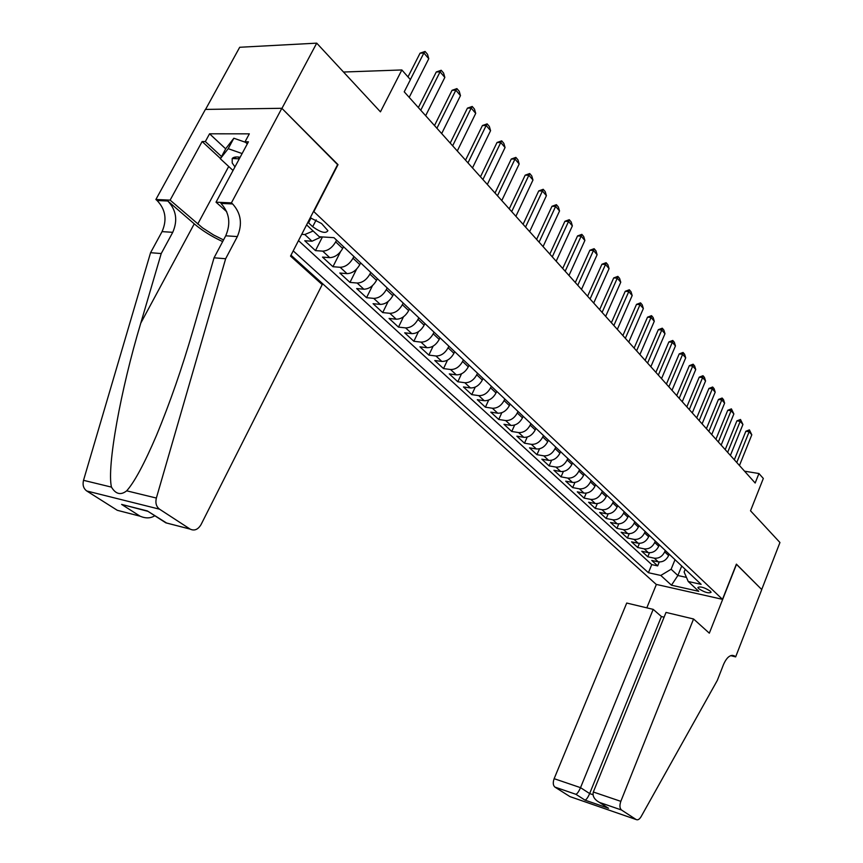 <?xml version="1.0" encoding="UTF-8"?>
<svg xmlns="http://www.w3.org/2000/svg" width="863" height="863" viewBox="0 0 863 863"><rect width="100%" height="100%" fill="white"/><g stroke="black" fill="none" stroke-linecap="round" stroke-linejoin="round"><path stroke-width="1.29" d="M710.378 591.22C704.51 587.433 700.346 586.193 697.865 587.487L698.609 588.588C704.456 592.352 708.62 593.593 711.101 592.298L710.378 591.22M290.993 255.2L656.204 584.391L722.493 599.343L313.56 211.338M205.556 109.418L239.698 47.271L316.721 43.15L380.443 111.845L401.856 69.957L343.517 72.028M722.493 599.343L736.387 564.132L761.716 589.526L779.947 542.514L750.519 510.788L763.324 478.458L758.944 473.517L744.553 471.187M337.595 164.628L281.942 108.393L316.721 43.15M321.316 236.883L312.007 241.219L304.758 240.745L315.47 250.615L322.438 236.947M343.55 246.732L342.665 248.468C339.191 254.358 334.876 257.411 329.742 257.649L322.514 257.109L332.945 266.71L340.454 251.834M360.68 262.902L359.817 264.617C356.397 270.453 352.136 273.452 347.012 273.636L339.806 273.032L349.968 282.395L356.613 269.094M377.358 278.652L376.516 280.356C373.161 286.128 368.933 289.073 363.841 289.213L356.656 288.555L366.548 297.681L372.536 285.567M393.625 294.003L392.794 295.696C389.493 301.403 385.308 304.305 380.238 304.402L373.075 303.69L382.719 312.579L388.177 301.435M409.472 308.965L408.663 310.637C405.416 316.29 401.263 319.137 396.214 319.202L389.073 318.436L398.49 327.109L403.496 316.786M424.92 323.56L424.121 325.211C420.939 330.809 416.829 333.614 411.802 333.625L404.682 332.816L413.862 341.273L418.479 331.651M439.99 337.789L439.213 339.429C436.074 344.963 432.007 347.724 427.002 347.703L419.914 346.84L428.868 355.103L433.15 346.095M454.693 351.673L453.938 353.301C450.842 358.781 446.818 361.489 441.834 361.435L434.769 360.54L443.517 368.587L447.498 360.141M469.051 365.222L468.296 366.829C465.265 372.255 461.263 374.93 456.311 374.844L449.278 373.895L457.811 381.759L461.532 373.798M483.064 378.447L482.32 380.044C479.332 385.416 475.373 388.048 470.443 387.929L463.442 386.948L471.77 394.628L475.254 387.099M496.743 391.371L496.02 392.945C493.075 398.264 489.148 400.853 484.24 400.712L477.271 399.688L485.416 407.196L488.685 400.065M510.109 403.981L509.397 405.556C506.495 410.82 502.611 413.366 497.724 413.194L490.777 412.136L498.738 419.472L501.813 412.697M523.161 416.311L522.46 417.865C519.612 423.086 515.75 425.588 510.896 425.394L503.981 424.305L511.759 431.468L514.661 425.028M535.923 428.361L535.233 429.903C532.428 435.071 528.609 437.541 523.765 437.314L516.883 436.193L524.488 443.194L527.239 437.056M548.393 440.141L547.725 441.662C544.952 446.786 541.166 449.224 536.355 448.965L529.504 447.821L536.937 454.672L539.548 448.803M560.594 451.662L559.936 453.172C557.207 458.242 553.453 460.637 548.663 460.367L541.845 459.192L549.116 465.891L551.586 460.27M572.525 462.924L571.878 464.423C569.192 469.45 565.459 471.813 560.702 471.511L553.917 470.303L561.026 476.861L563.377 471.478M584.197 473.938L583.55 475.427C580.907 480.411 577.218 482.741 572.482 482.417L565.718 481.187L572.687 487.606L574.931 482.439M595.621 484.726L594.985 486.203C592.374 491.133 588.717 493.431 584.003 493.097L577.282 491.834L584.1 498.113L586.236 493.151M606.797 495.276L606.171 496.743C603.604 501.63 599.968 503.895 595.287 503.539L588.598 502.255L595.265 508.404L597.315 503.625M617.746 505.61L617.131 507.066C614.585 511.91 610.993 514.143 606.333 513.765L599.666 512.471L606.204 518.49L608.167 513.873M628.458 515.729L627.854 517.164C625.351 521.975 621.781 524.175 617.142 523.776L610.519 522.46L616.916 528.361L618.793 523.906M638.954 525.643L638.361 527.066C635.891 531.824 632.352 534.003 627.735 533.593L621.144 532.255L627.412 538.027L629.213 533.722M649.235 535.351L648.652 536.764C646.214 541.479 642.698 543.625 638.113 543.205L631.554 541.845L637.703 547.509L639.429 543.345M659.31 544.855L658.728 546.257C656.322 550.939 652.849 553.054 648.286 552.622L641.759 551.241L647.779 556.786L649.44 552.752M401.856 69.957L410.421 79.644L404.229 91.823L755.168 483.021L758.944 473.517M307.951 222.255L312.676 226.721C320.799 232.525 325.869 233.841 327.897 230.669L321.586 223.539L310.259 217.767M685.222 569.321L684.122 572.04L688.243 581.5L701.134 584.348L333.959 237.67L319.31 236.753L306.602 224.876M688.243 581.5L698.75 591.317L671.468 585.2L660.799 575.448L648.415 572.719L293.215 250.885M665.254 550.475L664.683 551.867C662.299 556.527 658.836 558.631 654.294 558.178L647.779 556.786M669.181 554.186L668.62 555.567L664.683 551.867M655.308 541.079L654.726 542.482C652.309 547.174 648.814 549.31 644.24 548.868L637.703 547.509M645.146 531.489L644.564 532.903C642.104 537.638 638.588 539.796 633.992 539.375L627.412 538.027M634.78 521.705L634.186 523.129C631.694 527.908 628.145 530.098 623.528 529.688L616.916 528.361M624.197 511.705L623.593 513.151C621.069 517.973 617.487 520.184 612.849 519.796L606.204 518.49M613.388 501.511L612.773 502.956C610.227 507.822 606.613 510.065 601.943 509.699L595.265 508.404M602.352 491.09L601.727 492.546C599.138 497.455 595.502 499.742 590.799 499.386L584.1 498.113M591.079 480.443L590.443 481.921C587.822 486.872 584.143 489.181 579.429 488.846L572.687 487.606M579.558 469.558L578.911 471.058C576.247 476.052 572.547 478.393 567.8 478.091L561.026 476.861M567.789 458.447L567.131 459.947C564.424 464.995 560.691 467.368 555.923 467.088L549.116 465.891M555.75 447.077L555.082 448.598C552.342 453.69 548.566 456.106 543.776 455.837L536.937 454.672M543.442 435.459L542.762 436.991C539.979 442.136 536.171 444.585 531.36 444.337L524.488 443.194M530.853 423.571L530.162 425.125C527.336 430.313 523.496 432.795 518.652 432.579L511.759 431.468M517.973 411.414L517.271 412.978C514.402 418.21 510.529 420.734 505.664 420.551L498.738 419.472M504.801 398.976L504.078 400.551C501.166 405.837 497.261 408.393 492.363 408.231L485.416 407.196M491.306 386.236L490.572 387.821C487.617 393.161 483.679 395.772 478.76 395.632L471.77 394.628M477.498 373.194L476.754 374.801C473.744 380.195 469.774 382.838 464.823 382.73L457.811 381.759M463.355 359.839L462.59 361.457C459.537 366.904 455.524 369.591 450.562 369.515L443.517 368.587M448.857 346.16L448.091 347.789C444.984 353.291 440.939 356.02 435.944 355.988L428.868 355.103M434.013 332.136L433.226 333.787C430.065 339.342 425.977 342.115 420.961 342.115L413.862 341.273M418.782 317.767L417.983 319.429C414.779 325.038 410.648 327.864 405.61 327.897L398.49 327.109M403.183 303.032L402.363 304.704C399.094 310.378 394.93 313.247 389.871 313.323L382.719 312.579M387.163 287.908L386.333 289.612C383.01 295.34 378.814 298.264 373.722 298.371L366.548 297.681M370.745 272.406L369.893 274.11C366.505 279.903 362.266 282.881 357.163 283.032L349.968 282.395M353.884 256.484L353.01 258.21C349.569 264.067 345.286 267.088 340.162 267.293L332.945 266.71M336.57 240.141L335.685 241.877C332.179 247.8 327.854 250.874 322.708 251.133L315.47 250.615M313.172 231.014L304.779 234.531L301.726 234.337M298.501 240.615L651.748 564.618L657.66 565.891L659.256 561.986M668.62 555.567C666.236 560.216 662.784 562.298 658.253 561.845L651.748 560.454L657.66 565.891M338.016 164.639L313.981 211.359M681.727 566.031L677.876 575.513L686.452 577.39M675.017 559.688L671.123 569.235L677.876 575.513L671.468 585.2M651.748 564.618L648.415 572.719M660.799 575.448L671.123 569.235M410.367 79.579L423.873 53.01L420.065 53.172L425.071 51.456L427.509 54.304L428.771 58.716L409.202 97.357M407.994 76.893L420.065 53.172M428.771 58.716L423.873 53.01L425.071 51.456M240.119 157.282C236.128 156.613 233.485 157.023 232.19 158.512L232.201 162.945L234.952 166.915M239.558 158.317L238.285 157.034M233.032 170.486L220.335 158.749L225.879 148.49L233.851 138.231L245.621 142.341M220.335 158.749L228.199 148.673L242.115 153.56M233.851 138.231L228.199 148.673M238.177 157.023L239.526 158.382M322.201 284.607L201.025 524.628C198.005 529.623 194.369 531.112 190.14 529.105L159.536 509.181L86.753 490.982C83.495 488.555 82.417 485.006 83.517 480.324L150.572 252.697L162.05 231.618C167.228 219.774 165.567 209.407 157.077 200.518L155.89 199.493L205.394 109.418L281.834 108.296L337.735 164.358L290.529 256.095L322.201 284.607M150.572 252.697L161.219 253.56L140.777 323.129C120.701 389.731 106.699 466.969 111.467 487.12C115.739 494.208 120.809 495.438 126.688 490.831C134.434 482.137 144.315 463.776 156.332 435.739C169.935 402.956 182.201 367.66 193.15 329.849L214.056 257.8L225.728 235.804C231.004 223.463 229.418 212.665 220.96 203.409L232.611 203.938L231.424 202.881L281.834 108.296M214.056 257.8L225.642 258.738L237.347 236.57C242.632 224.143 241.057 213.258 232.611 203.938M140.777 323.129L194.251 223.841L167.789 201.003C176.279 209.957 177.929 220.399 172.74 232.32L161.219 253.56M120.982 511.263L117.282 510.292L86.753 490.982M126.688 490.831L156.365 498.048L225.642 258.738M220.475 158.49L202.136 141.532L205.34 141.554L221.532 156.548M247.282 143.927L245.038 141.791L249.31 133.841L209.569 133.797L205.34 141.554M245.038 141.791L248.415 141.812L216.03 202.19L231.424 202.881M155.89 199.493L170.119 200.13L202.503 227.832L213.571 234.973L223.539 239.936M202.136 141.532L170.119 200.13M194.251 223.841C202.352 230.701 211.823 236.613 222.676 241.575M226.699 211.694L216.03 202.19M156.365 498.048C155.211 502.956 156.279 506.678 159.536 509.181M209.569 133.797L225.685 148.857M234.596 157.185L236.225 158.706M117.282 510.292L140.119 516.203C145.696 518.566 150.594 518.415 154.801 515.74M140.033 516.16L121.607 504.402L128.382 506.139M121.607 504.402L147.983 511.349M190.087 529.073L165.793 522.805L147.368 510.95L166.613 523.032M664.089 617.185L661.414 616.538L653.194 609.364L626.721 603.043L554.143 778.685L580.529 787.66L589.656 793.561L592.989 794.704M653.194 609.364L580.529 787.66C578.836 791.511 577.293 793.733 575.923 794.316L554.909 787.088L569.968 796.614L636.139 819.537C637.789 820.335 639.44 819.375 641.101 816.657L717.336 680.357L723.507 664.542C726.775 657.175 730.411 654.294 734.402 655.891L735.654 656.894L761.759 589.569L736.344 564.229M736.527 564.273L709.332 633.183L693.561 618.987L620.821 801.349C619.451 805.438 619.677 808.318 621.5 810.001L636.117 819.526L570.885 796.927M735.654 656.894L730.702 655.643M656.387 584.424L646.808 607.843M693.561 618.987L666.02 612.417L593.323 792.007L620.821 801.349M554.909 787.088C553.032 785.416 552.773 782.622 554.143 778.685M661.414 616.538L589.656 793.561C587.983 797.39 586.441 799.58 585.038 800.141L575.923 794.316M621.5 810.001L599.397 802.396C594.348 799.548 592.32 796.085 593.323 792.007M599.483 802.428L605.405 806.269M420.766 110.248L440.065 71.856L436.268 71.985L441.198 70.27L443.582 73.053L444.833 77.411L425.653 115.707M418.361 107.562L436.268 71.985M444.833 77.411L440.065 71.856L441.198 70.27M436.915 128.253L455.826 90.216L452.05 90.302L456.905 88.609L459.235 91.316L460.475 95.62L441.683 133.571M434.499 125.556L452.05 90.302M460.475 95.62L455.826 90.216L456.905 88.609M452.654 145.793L471.187 108.091L467.433 108.145L472.223 106.462L474.477 109.105L475.718 113.366L457.293 150.971M450.216 143.085L467.433 108.145M475.718 113.366L471.187 108.091L472.223 106.462M467.973 162.88L486.16 125.523L482.417 125.534L487.142 123.873L489.343 126.451L490.572 130.669L472.503 167.918M465.535 160.162L482.417 125.534M490.572 130.669L486.16 125.523L487.142 123.873M482.913 179.536L500.756 142.514L497.023 142.492L501.683 140.842L503.83 143.355L505.06 147.53L487.325 184.445M480.464 176.807L497.023 142.492M505.06 147.53L500.756 142.514L501.683 140.842M497.487 195.772L514.984 159.083L511.274 159.029L515.869 157.4L517.962 159.838L519.181 163.981L501.781 200.561M495.028 193.032L511.274 159.029M519.181 163.981L514.984 159.083L515.869 157.4M511.694 211.608L528.868 175.254L525.179 175.167L529.709 173.539L531.759 175.933L532.967 180.022L515.891 216.289M509.235 208.868L525.179 175.167M532.967 180.022L528.868 175.254L529.709 173.539M525.556 227.066L542.417 191.025L538.739 190.906L543.215 189.299L545.211 191.629L546.408 195.685L529.645 231.629M523.086 224.315L538.739 190.906M546.408 195.685L542.417 191.025L543.215 189.299M539.084 242.136L555.632 206.419L551.986 206.279L556.398 204.682L558.35 206.958L559.537 210.96L543.075 246.591M536.613 239.385L551.986 206.279M559.537 210.96L555.632 206.419L556.398 204.682M552.288 256.861L568.544 221.446L564.909 221.284L569.267 219.698L571.177 221.92L572.363 225.89L556.182 261.209M549.817 254.1L564.909 221.284M572.363 225.89L568.544 221.446L569.267 219.698M565.179 271.23L581.155 236.128L577.541 235.933L581.845 234.369L583.701 236.538L584.877 240.464L568.987 275.48M562.708 268.479L577.541 235.933M584.877 240.464L581.155 236.128L581.845 234.369M577.779 285.275L593.474 250.475L589.871 250.248L594.122 248.695L595.945 250.82L597.11 254.714L581.5 289.418M575.297 282.514L589.871 250.248M597.11 254.714L593.474 250.475L594.122 248.695M590.076 298.986L605.513 264.488L601.932 264.24L606.128 262.697L607.908 264.779L609.073 268.63L593.712 303.042M587.606 296.225L601.932 264.24M609.073 268.63L605.513 264.488L606.128 262.697M602.104 312.395L617.272 278.188L613.712 277.918L617.865 276.387L619.602 278.415L620.756 282.233L605.653 316.354M599.623 309.634L613.712 277.918M620.756 282.233L617.272 278.188L617.865 276.387M613.863 325.502L628.782 291.575L625.233 291.295L629.332 289.774L631.026 291.759L632.18 295.534L617.336 329.375M611.382 322.74L625.233 291.295M632.18 295.534L628.782 291.575L629.332 289.774M625.351 338.307L640.022 304.671L636.506 304.369L640.551 302.859L642.212 304.801L643.356 308.544L628.749 342.104M622.881 335.556L636.506 304.369M643.356 308.544L640.022 304.671L640.551 302.859M636.592 350.842L651.026 317.487L647.53 317.163L651.522 315.664L653.151 317.562L654.283 321.273L639.915 354.553M634.122 348.091L647.53 317.163M654.283 321.273L651.026 317.487L651.522 315.664M647.595 363.096L661.792 330.022L658.318 329.677L662.266 328.199L663.852 330.054L664.985 333.733L650.842 366.732M645.125 360.346L658.318 329.677M664.985 333.733L661.792 330.022L662.266 328.199M658.35 375.092L672.331 342.287L668.868 341.931L672.773 340.454L674.327 342.277L675.449 345.923L661.533 378.641M655.88 372.341L668.868 341.931M675.449 345.923L672.331 342.287L672.773 340.454M668.879 386.84L682.644 354.294L679.203 353.916L683.065 352.46L684.586 354.24L685.697 357.854L671.997 390.313M666.419 384.089L679.203 353.916M685.697 357.854L682.644 354.294L683.065 352.46M679.192 398.328L692.741 366.052L689.321 365.664L693.129 364.208L694.629 365.955L695.729 369.537L682.245 401.726M676.732 395.588L689.321 365.664M695.729 369.537L692.741 366.052L693.129 364.208M689.289 409.58L702.633 377.563L699.224 377.163L703 375.718L704.456 377.433L705.556 380.971L692.277 412.913M686.829 406.84L699.224 377.163M705.556 380.971L702.633 377.563L703 375.718M699.17 420.605L712.32 388.846L708.933 388.426L712.665 387.002L714.089 388.663L715.19 392.18L702.104 423.862M696.721 417.865L708.933 388.426M715.19 392.18L712.32 388.846L712.665 387.002M708.857 431.403L721.802 399.893L718.437 399.461L722.126 398.037L723.528 399.677L724.618 403.161L711.727 434.596M706.409 428.674L718.437 399.461M724.618 403.161L721.802 399.893L722.126 398.037M718.35 441.975L731.101 410.723L727.757 410.27L731.403 408.868L733.863 413.927L721.155 445.114M715.902 439.256L727.757 410.27M733.863 413.927L731.101 410.723L731.403 408.868M727.649 452.341L740.217 421.327L736.894 420.874L740.497 419.483L742.924 424.477L730.4 455.416M725.211 449.623L736.894 420.874M742.924 424.477L740.217 421.327L740.497 419.483M736.765 462.503L749.16 431.737L745.848 431.263L749.418 429.882L751.802 434.812L739.462 465.513M734.327 459.796L745.848 431.263M751.802 434.812L749.16 431.737L749.418 429.882M658.728 546.257L654.726 542.482M648.652 536.764L644.564 532.903M638.361 527.066L634.186 523.129M627.854 517.164L623.593 513.151M617.131 507.066L612.773 502.956M606.171 496.743L601.727 492.546M594.985 486.203L590.443 481.921M583.55 475.427L578.911 471.058M571.878 464.423L567.131 459.947M559.936 453.172L555.082 448.598M547.725 441.662L542.762 436.991M535.233 429.903L530.162 425.125M522.46 417.865L517.271 412.978M509.397 405.556L504.078 400.551M496.02 392.945L490.572 387.821M482.32 380.044L476.754 374.801M468.296 366.829L462.59 361.457M453.938 353.301L448.091 347.789M439.213 339.429L433.226 333.787M424.121 325.211L417.983 319.429M408.663 310.637L402.363 304.704M392.794 295.696L386.333 289.612M376.516 280.356L369.893 274.11M359.817 264.617L353.01 258.21M342.665 248.468L335.685 241.877M312.007 241.219L304.779 234.531M658.253 561.845L654.294 558.178M648.286 552.622L644.24 548.868M638.113 543.205L633.992 539.375M627.735 533.593L623.528 529.688M617.142 523.776L612.849 519.796M606.333 513.765L601.943 509.699M595.287 503.539L590.799 499.386M584.003 493.097L579.429 488.846M572.482 482.417L567.8 478.091M560.702 471.511L555.923 467.088M548.663 460.367L543.776 455.837M536.355 448.965L531.36 444.337M523.765 437.314L518.652 432.579M510.896 425.394L505.664 420.551M497.724 413.194L492.363 408.231M484.24 400.712L478.76 395.632M470.443 387.929L464.823 382.73M456.311 374.844L450.562 369.515M441.834 361.435L435.944 355.988M427.002 347.703L420.961 342.115M411.802 333.625L405.61 327.897M396.214 319.202L389.871 313.323M380.238 304.402L373.722 298.371M363.841 289.213L357.163 283.032M347.012 273.636L340.162 267.293M329.742 257.649L322.708 251.133M311.058 217.918L308.533 222.827M316.203 219.86L312.676 226.721M225.728 235.804L237.347 236.57M172.74 232.32L162.05 231.618M83.517 480.324L111.467 487.12M167.789 201.003L157.077 200.518M228.706 166.494L197.756 224.046M608.523 808.253L585.038 800.141M731.263 655.47L735.168 656.452M239.278 158.846L232.19 158.512M117.336 510.313L140.119 516.203M147.368 510.939L121.694 504.445M165.793 522.827L190.14 529.105M732.191 655.33L734.402 655.891M608.437 808.21L599.397 802.396"/></g></svg>
